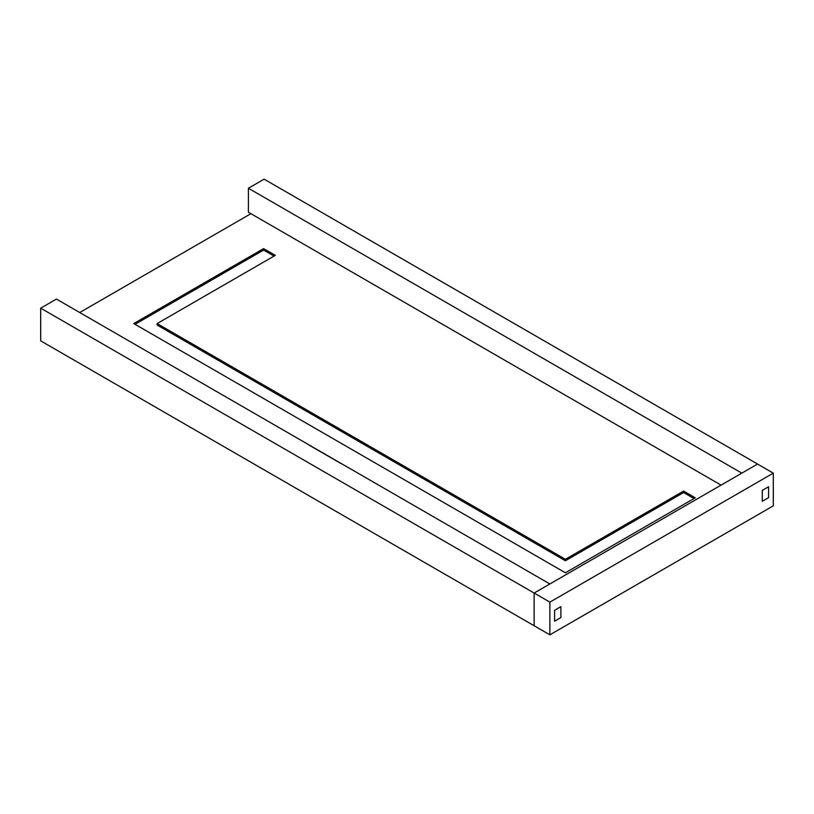 <?xml version="1.0" encoding="UTF-8"?>
<svg xmlns="http://www.w3.org/2000/svg" width="814" height="814" viewBox="0 0 814 814"><rect width="100%" height="100%" fill="white"/><g stroke="black" fill="none" stroke-linecap="round" stroke-linejoin="round"><path stroke-width="1.22" d="M757.569 464.051L264.133 179.172L248.392 188.248L741.829 473.138L757.569 464.051L534.137 593.05L549.867 583.964L56.431 299.074L40.7 308.16L534.137 593.05L534.137 625.752L549.867 634.828L773.3 505.84L773.3 473.138L757.569 464.051M248.392 188.248L248.392 212.23L721.062 485.124M768.579 486.762L762.291 490.394L762.291 501.292L768.579 497.659L768.579 486.762L768.579 497.659L762.291 501.292L762.291 490.394L768.579 486.762M40.7 308.16L40.7 340.863L534.137 625.752L534.137 593.05L549.867 602.126L773.3 473.138M554.588 610.307L554.588 621.204L560.887 617.572L560.887 606.674L554.588 610.307L554.588 621.204L560.887 617.572L560.887 606.674L554.588 610.307M549.867 602.126L549.867 634.828M250.916 213.685L79.721 312.525M133.771 323.575L565.404 572.781L695.258 497.812L683.587 491.076L565.404 559.299L157.122 323.575L275.295 255.352L263.624 248.606L133.771 323.575M263.624 248.606L263.624 250.061L135.032 324.308M274.033 256.074L263.624 250.061M157.122 323.575L157.122 325.03L565.404 560.754L565.404 559.299M683.587 491.076L683.587 492.531L565.404 560.754M693.996 498.544L683.587 492.531M309.045 445.085L341.147 463.614"/></g></svg>

